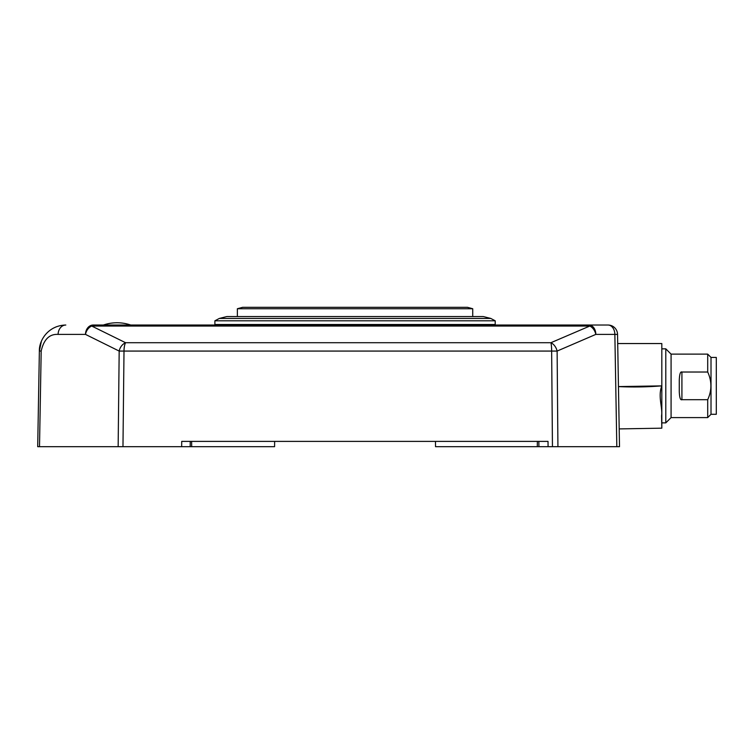 <?xml version="1.0" encoding="UTF-8"?>
<svg xmlns="http://www.w3.org/2000/svg" width="754" height="754" viewBox="0 0 754 754"><rect width="100%" height="100%" fill="white"/><g stroke="black" fill="none" stroke-linecap="round" stroke-linejoin="round"><path stroke-width="1.13" d="M608.026 325.031L93.194 325.031A9.519 3.336 -90 0 0 91.705 326.039L125.598 342.721A9.519 7.408 117.2 0 0 119.179 351.072L124.005 351.072A9.519 2.884 90 0 1 125.598 342.721L550.901 342.721A9.519 1.348 -90 0 1 551.645 351.072L557.121 351.072L595.839 334.39A9.519 6.598 -112.6 0 0 589.807 326.039L550.901 342.721A9.519 6.56 -114 0 1 557.121 351.072L557.922 446.688L619.505 446.688L617.545 334.39L614.859 334.39A9.519 6.833 -90 0 0 608.026 325.031A9.519 9.519 0 0 1 617.545 334.39M540.175 325.031L593.059 325.031L540.175 325.031M216.737 325.031L493.361 325.031M93.194 325.031A9.519 7.71 -90 0 0 85.485 334.39L58.105 334.39C49.444 333.899 43.807 339.451 41.187 351.015L39.51 446.688L37.7 446.688L274.579 446.688L274.644 441.392L435.463 441.392L435.529 446.688L557.922 446.688M619.505 446.688L616.819 446.688L614.859 334.39L595.839 334.39A9.519 6.833 90 0 0 589.006 325.031A9.519 1.8 90 0 1 589.807 326.039L91.705 326.039A9.519 7.455 -64.5 0 0 85.485 334.39L119.179 351.072L118.152 446.688L122.968 446.688L124.005 351.072L551.645 351.072L552.446 446.688M617.705 343.551L661.824 343.551L661.824 385.859C647.686 387.019 633.237 387.273 618.459 386.595L660.504 385.897M661.824 428.168L661.824 385.859C657.658 396.463 662.87 407.876 661.56 415.746L661.824 428.168L619.194 428.913M661.72 422.881L661.767 425.011M190.234 441.392L190.178 446.688M538.903 446.688L538.846 441.392M548.083 446.688L548.017 441.392L181.723 441.392L181.657 446.688M41.187 351.015L39.368 351.015L37.7 446.688M58.105 334.39A9.519 7.71 90 0 1 65.815 325.031C48.105 325.436 38.982 340.488 39.368 351.015L41.347 341.43M44.194 336.246L44.646 335.624M53.204 328.235L56.352 326.784M661.824 422.881L665.791 422.881L665.791 348.838L671.079 354.126L671.079 417.593L707.704 417.593L711.013 414.285L716.3 414.285L716.3 357.434L711.013 357.434L711.013 414.285M665.791 422.881L671.079 417.593M661.824 348.838L665.791 348.838M671.079 354.126L707.704 354.126L711.013 357.434M681.918 372.024C680.428 371.373 679.543 374.059 679.279 380.091L679.279 391.628C679.543 397.66 680.428 400.346 681.918 399.695L707.704 399.695C711.955 390.468 711.955 381.251 707.704 372.024L681.918 372.024L681.918 399.695M707.704 372.024L707.704 354.126M707.704 417.593L707.704 399.695M130.725 325.031A42.309 42.309 0 0 0 103.355 325.031M237.369 316.567L472.73 316.567L226.784 316.567L237.369 316.567L237.369 308.735L472.73 308.735L467.442 307.312L242.656 307.312L237.369 308.735M219.32 318.442L490.779 318.442L495.208 320.799L214.89 320.799L219.32 318.442L226.784 316.567M214.89 320.799L214.89 324.503L495.208 324.503L495.208 320.799M118.152 446.688L122.968 446.688M191.62 441.392L191.676 446.688M537.366 441.392L537.31 446.688M450.364 316.567L483.314 316.567L490.779 318.442M242.656 325.031L242.656 324.503M467.442 325.031L467.442 324.503M472.73 316.567L472.73 308.735"/></g></svg>
